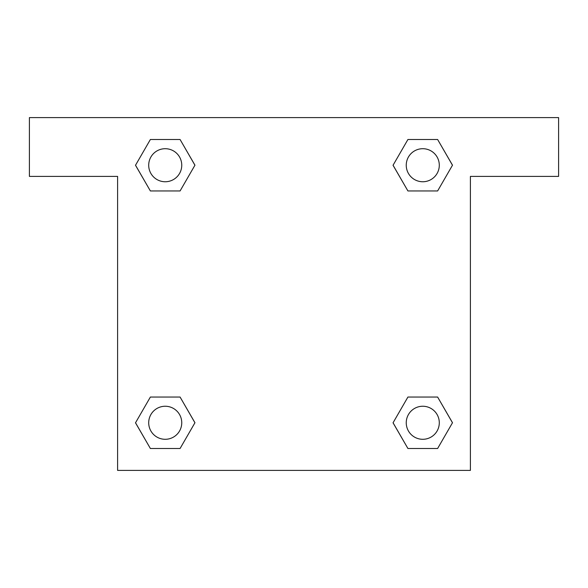 <?xml version="1.0" encoding="UTF-8"?>
<svg xmlns="http://www.w3.org/2000/svg" width="588" height="588" viewBox="0 0 588 588"><rect width="100%" height="100%" fill="white"/><g stroke="black" fill="none" stroke-linecap="round" stroke-linejoin="round"><path stroke-width="0.88" d="M558.6 117.6L29.4 117.6L29.4 176.4L117.6 176.4L117.6 470.4L470.4 470.4L470.4 176.4L558.6 176.4L558.6 117.6M150.374 190.953L180.082 190.953L150.374 190.953L135.527 165.228L150.374 139.503L180.082 139.503L194.929 165.228L180.082 190.953L150.374 190.953L135.49 165.25M180.082 139.503L150.374 139.503L180.082 139.503L194.966 165.206M180.082 397.047L150.374 397.047L180.082 397.047L194.929 422.772L180.082 448.497L150.374 448.497L135.527 422.772L150.374 397.047L180.082 397.047L194.966 422.75M150.374 448.497L180.082 448.497L150.374 448.497L135.49 422.794M437.626 397.047L407.918 397.047L437.626 397.047L452.473 422.772L437.626 448.497L407.918 448.497L393.071 422.772L407.918 397.047L437.626 397.047L452.51 422.75M407.918 448.497L437.626 448.497L407.918 448.497L393.034 422.794M407.918 190.953L437.626 190.953L407.918 190.953L393.071 165.228L407.918 139.503L437.626 139.503L452.473 165.228L437.626 190.953L407.918 190.953L393.034 165.25M437.626 139.503L407.918 139.503L437.626 139.503L452.51 165.206M439.295 422.772A16.523 16.523 0 0 0 414.511 408.462A16.523 16.523 0 0 0 414.511 437.082A16.523 16.523 0 0 0 439.295 422.772M181.751 422.772A16.523 16.523 0 0 0 156.967 408.462A16.523 16.523 0 0 0 156.967 437.082A16.523 16.523 0 0 0 181.751 422.772M439.295 165.228A16.523 16.523 0 0 0 414.511 150.918A16.523 16.523 0 0 0 414.511 179.538A16.523 16.523 0 0 0 439.295 165.228M181.751 165.228A16.523 16.523 0 0 0 156.967 150.918A16.523 16.523 0 0 0 156.967 179.538A16.523 16.523 0 0 0 181.751 165.228"/></g></svg>
